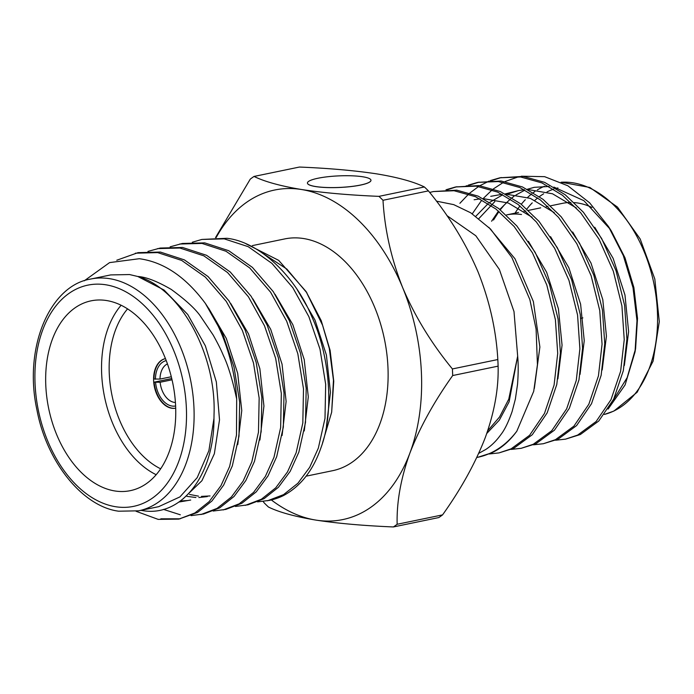 <?xml version="1.0" encoding="UTF-8"?>
<svg xmlns="http://www.w3.org/2000/svg" width="694" height="694" viewBox="0 0 694 694"><rect width="100%" height="100%" fill="white"/><g stroke="black" fill="none" stroke-linecap="round" stroke-linejoin="round"><path stroke-width="1.04" d="M362.771 176.779A31.794 5.786 -2.5 0 0 327.672 176.744A31.794 5.786 -2.5 0 0 307.433 183.043A31.794 5.786 -2.5 0 0 315.631 186.53A31.794 5.786 -2.5 0 0 350.73 186.556A31.794 5.786 -2.5 0 0 370.969 180.267A31.794 5.786 -2.5 0 0 362.771 176.779M307.433 183.043L307.433 183.095A31.794 5.786 -2.5 0 0 307.433 183.095A31.794 5.786 -2.5 0 0 315.631 186.582A31.794 5.786 -2.5 0 0 350.73 186.608A31.794 5.786 -2.5 0 0 370.969 180.319A31.794 5.786 -2.5 0 0 370.969 180.293L370.969 180.267M515.963 194.988L524.013 190.59M527.336 189.262L534.224 187.328L549.128 186.46M553.89 187.076L583.88 200.679L610.13 229.185M611.431 231.18L624.982 257.778L633.882 287.542L637.517 318.399L635.617 348.197M635.47 349.047L627.15 377.657L613.166 400.169M555.625 440.23L565.549 439.137L577.651 435.077L596.094 421.553L610.998 399.666L620.618 371.307L624.236 339.644L621.919 305.907L613.314 271.189L598.983 239.109L580.67 212.754L562.47 195.283L541.953 182.921L520.569 176.97L499.932 177.794L490.363 180.587M489.07 181.099L479.884 185.706M565.549 439.137L580.349 434.522L598.783 420.989L613.696 399.111L623.307 370.752L626.925 339.088L624.609 305.351L616.003 270.634L601.681 238.554L583.359 212.199L565.159 194.728L544.651 182.366L523.259 176.406L499.932 177.794M501.285 177.525L491.76 180.544M490.467 181.082L489.522 181.498M477.767 457.294L491.647 452.87C501.007 448.524 509.405 441.297 516.822 431.2A134.61 87.956 78.3 0 1 490.372 453.13A134.61 87.956 78.3 0 1 477.767 457.294A134.61 87.956 78.3 0 1 476.795 457.485M489.105 453.989L499.029 452.896L511.131 448.836L529.565 435.312L544.478 413.424L554.09 385.066L557.707 353.402L555.4 319.665L546.785 284.948L532.463 252.868L514.15 226.513L495.95 209.041L475.433 196.68L454.05 190.729L433.412 191.553L429.673 192.446M499.029 452.896L513.82 448.281L532.263 434.748L547.167 412.869L556.779 384.511L560.405 352.847L558.089 319.11L549.483 284.393L535.152 252.312L516.839 225.958L498.639 208.486L478.123 196.124L456.739 190.165L433.412 191.553M511.278 449.4L521.203 448.307L533.304 444.247L551.747 430.722L566.651 408.844L576.263 380.486L579.889 348.822L577.573 315.085L568.967 280.367L554.636 248.279L536.323 221.924L518.123 204.452L497.607 192.091L476.223 186.139L455.585 186.964L446.016 189.757M521.203 448.307L535.994 443.692L554.437 430.167L569.34 408.289L578.961 379.922L582.578 348.258L580.262 314.529L571.656 279.803L557.325 247.723L539.012 221.369L520.812 203.897L500.296 191.535L478.912 185.584L455.585 186.964M456.938 186.703L447.413 189.714M533.452 444.819L543.376 443.718L555.478 439.666L573.921 426.133L588.824 404.255L598.436 375.896L602.062 344.233L599.746 310.496L591.141 275.778L576.809 243.698L558.496 217.335L540.296 199.872L519.78 187.51L498.396 181.55L477.758 182.375L468.19 185.177M466.897 185.68L464.65 186.643M543.376 443.718L558.176 439.111L576.61 425.578L591.514 403.7L601.134 375.341L604.752 343.677L602.435 309.94L593.83 275.223L579.507 243.134L561.186 216.78L542.986 199.308L522.469 186.955L501.085 180.995L477.758 182.375M479.112 182.114L469.586 185.125M468.294 185.671L467.348 186.087M478.643 186.469L469.847 193.01M468.667 194.06L459.879 203.299M504.98 181.576L518.591 176.762M521.376 176.207L544.625 176.675L567.883 185.792L589.622 202.804L608.438 226.47L623.316 255.583L633.015 287.724L636.979 320.628L635.027 351.988L625.112 384.901L608.083 409.096M446.841 215.53L475.815 235.752L499.342 269.402L514.002 311.571L517.663 356.143C518.418 364.133 518.366 373.528 517.533 384.32L515.382 399.041L512.111 411.559C508.294 422.429 504.46 430.228 500.608 434.956C496.279 440.994 491.3 445.852 485.679 449.53L478.721 453.347M516.822 431.2L533.703 391.329L537.434 364.671L536.089 329.121L529.869 299.643L511.86 257.465L490.519 229.037L470.723 212.806L453.729 204.635L436.422 201.147M486.772 433.472L499.342 420.13L509.11 401.826L517.663 356.143L508.771 399.145L499.533 417.007L487.7 430.792M172.043 379.8L160.141 382.255A19.918 13.021 -101.7 0 0 174.229 402.364A19.918 13.021 -101.7 0 0 175.417 402.477M167.445 363.908A19.918 13.021 -101.7 0 0 160.002 379.08L153.99 379.002A25.305 16.535 -101.7 0 1 165.45 358.598A25.305 16.535 -101.7 0 0 153.886 383.704A25.305 16.535 -101.7 0 0 171.661 408.228A25.305 16.535 -101.7 0 0 175.695 408.15A25.305 16.535 -101.7 0 1 172.06 408.15A25.305 16.535 -101.7 0 1 154.129 382.177L160.141 382.255M114.866 490.962A96.917 63.328 -101.7 0 0 130.333 490.658A96.917 63.328 -101.7 0 0 174.645 394.504A96.917 63.328 -101.7 0 0 106.546 300.537A96.917 63.328 -101.7 0 0 91.079 300.84A96.917 63.328 -101.7 0 0 46.776 397.003A96.917 63.328 -101.7 0 0 114.866 490.962M252.347 245.615L284.74 238.918A118.336 77.32 78.3 0 1 303.634 238.545A118.336 77.32 78.3 0 1 386.766 353.281A118.336 77.32 78.3 0 1 332.678 470.679L306.132 476.171M129.561 274.555L110.684 274.919L90.732 279.04A118.336 77.32 78.3 0 1 109.626 278.676A118.336 77.32 78.3 0 1 192.758 393.403A118.336 77.32 78.3 0 1 138.67 510.81L158.674 506.672L179.954 496.887L197.2 477.654L208.894 450.684L213.969 418.378L214.038 414.483C216.45 353.949 180.015 287.993 137.794 276.49L129.57 274.555M116.766 260.233L138.054 252.642L160.366 252.052L184.37 259.877L208.07 276.568L228.942 300.832L245.034 329.85L256.173 362.398L261.846 397.515L261.161 431.616L254.498 461.328L245.841 480.534L234.069 496.444L219.729 507.843L203.672 513.985L191.041 515.633M182.895 499.047L201.928 480.716L214.351 453.763L219.512 419.861L216.337 381.934L205.363 345.829L187.744 314.495L164.062 290.04L137.794 276.49C146.026 276.958 157.174 281.27 171.227 289.415C186.2 300.337 196.116 309.524 200.982 316.967L213.179 335.063C217.881 343.504 221.256 350.253 223.286 355.302C228.005 365.07 232.473 379.635 236.68 399.007L236.481 435.077L229.636 466.463L220.97 485.67L209.206 501.589L194.867 512.987L178.809 519.121L158.137 519.372L136.059 511.278M135.365 253.197L157.677 252.607L181.681 260.432L205.381 277.123L226.253 301.387L242.345 330.405L253.483 362.953L259.157 398.07L258.472 432.171L251.809 461.883L243.143 481.089L231.38 496.999L217.04 508.398L200.982 514.54M201.885 239.439L226.895 238.294C258.246 241.607 294.377 274.815 311.554 316.091C330.214 356.308 334.256 412.427 321.027 447.569C313.168 470.367 300.615 486.39 283.352 495.637A134.61 87.956 -101.7 0 1 269.602 500.348L257.561 501.875M192.299 242.232L201.893 239.439L224.205 238.849L248.2 246.674L271.901 263.364L292.773 287.628L308.865 316.646L320.003 349.195L325.677 384.311L324.992 418.413L318.338 448.124L309.671 467.331L297.908 483.241L283.56 494.64L267.502 500.782M170.125 246.821L182.409 243.464L204.721 242.874L228.725 250.699L252.416 267.398L273.289 291.662L289.381 320.68L300.519 353.229L306.193 388.336L305.507 422.438L298.854 452.15L290.187 471.356L278.424 487.275L264.076 498.665L248.018 504.807L235.387 506.464M179.711 244.019L202.023 243.429L226.027 251.263L249.727 267.953L270.599 292.217L286.691 321.235L297.83 353.784L303.504 388.9L302.818 422.993L296.156 452.705L287.498 471.911L275.735 487.83L261.386 499.229L245.329 505.362M147.952 251.402L160.227 248.053L182.548 247.463L206.543 255.288L230.243 271.987L251.115 296.251L267.207 325.26L278.346 357.809L284.019 392.925L283.334 427.027L276.68 456.739L268.014 475.945L256.251 491.855L241.902 503.254L225.845 509.396L213.214 511.044M180.31 514.783L163.402 509.37M157.538 248.608L179.85 248.018L203.854 255.843L227.554 272.542L248.426 296.806L264.518 325.824L275.657 358.373L281.33 393.481L280.645 427.582L273.983 457.294L265.325 476.5L253.553 492.419L239.213 503.809L223.156 509.951M236.68 399.007A134.61 87.956 78.3 0 0 205.346 303.382C185.723 276.915 163.706 262.02 139.303 258.715L109.574 262.61L84.243 280.818M140.891 510.35L143.207 510.706C182.227 517.013 214.351 474.132 213.969 418.378M331.663 412.219L333.753 381.223L330.118 350.375L321.209 320.611L306.071 291.532L322.58 325.26L329.286 348.44L333.467 380.217L331.663 412.219L322.45 443.188M306.939 292.894L286.856 269.081L263.841 254.03M246.092 243.854L278.667 260.354L306.071 291.532M155.439 379.236A23.154 15.129 78.3 0 1 166.239 360.628M205.346 303.382L222.861 334.439L233.999 366.987L239.673 402.104L238.988 436.196L232.325 465.908L223.659 485.115L211.896 501.033L197.556 512.424L178.809 519.121M180.145 518.826L160.826 518.817M190.711 500.036L178.948 502.031M207.298 496.6L198.84 497.546M195.899 497.52L186.998 496.357M208.556 308.075L226.313 338.42L237.686 373.329L241.764 410.562L237.756 444.611M187.9 500.521L180.414 500.981M230.738 303.495L248.495 333.849L259.868 368.766L263.937 406.016L259.929 440.048M210.03 495.95L201.494 496.366M198.519 496.158L189.497 494.432M252.911 298.906L270.677 329.268L282.05 364.185L286.119 401.436L282.094 435.494M275.05 294.273L292.825 324.636L304.215 359.579L308.292 396.855L304.267 430.931M297.206 289.658L314.998 320.038L326.388 354.972L330.465 392.257L326.44 426.342M156.167 474.705A96.917 63.328 78.3 0 1 104.568 397.02A96.917 63.328 78.3 0 1 121.12 305.239M127.575 308.882A91.53 59.805 -101.7 0 0 112.012 395.485A91.53 59.805 -101.7 0 0 160.652 468.806M171.748 378.534L154.129 382.177M175.617 405.973A23.154 15.129 78.3 0 1 155.577 382.403M160.002 379.08L171.305 376.747M472.276 213.804L481.515 200.505M483.319 198.406L492.124 189.913M493.425 188.881L503.462 182.349M493.512 220.015L498.977 211.479M500.27 209.77L504.425 204.851M506.759 202.448L510.506 199.057M512.068 197.781L513.942 196.376M550.628 205.797L562.504 203.342A96.917 63.328 78.3 0 1 570.867 202.475M574.285 202.605A96.917 63.328 78.3 0 1 591.93 207.445M624.348 365.504L628.617 331.611L624.973 295.011L613.123 258.333L594.741 227.242M576.393 207.992L552.519 193.782L527.735 189.471M524.395 189.696L518.496 190.59L507.644 194.016M494.787 201.642L478.903 218.558M602.192 369.98L606.426 336.165L602.791 299.626L590.984 263.026L572.663 231.978M554.263 212.633L530.372 198.38L505.553 194.06M502.222 194.277L490.719 196.324M580.045 374.396L584.244 340.676L580.609 304.198L568.828 267.676L550.568 236.671M532.151 217.283L508.242 202.995L483.388 198.649M480.048 198.866L474.123 199.759M557.898 378.846L562.062 345.161L558.41 308.735L546.646 272.274L528.429 241.312M534.328 388.458L539.88 347.017L533.356 301.534L514.983 258.758L488.819 227.328M513.89 196.367L511.999 197.738M510.394 198.978L499.819 209.415M498.483 211.071L491.595 221.221M518.496 190.581L505.258 193.904M502.057 195.17L489.817 202.318M488.212 203.568L475.841 216.25M521.506 214.507A96.917 63.328 -101.7 0 0 506.629 214.897L518.531 212.433M254.021 176.441L299.444 167.046C329.077 168.269 354.903 170.559 376.92 173.899C397.87 177.378 413.693 181.733 424.381 186.964L378.959 196.359C349.325 195.135 323.499 192.854 301.491 189.505C280.541 186.027 264.718 181.672 254.021 176.441A192.377 125.701 78.3 0 0 250.274 179.121L215.522 237.608M263.13 501.493L264.414 503.115A192.377 125.701 78.3 0 0 268.457 507.036C278.971 512.215 294.794 516.562 315.926 520.101C337.64 523.423 363.465 525.705 393.394 526.954L438.816 517.559A192.377 125.701 -101.7 0 0 442.572 514.879L397.15 524.274C396.56 502.109 400.82 478.348 409.92 453.009C419.792 427.547 434.054 401.722 452.688 375.541L498.11 366.146C498.708 388.31 494.449 412.071 485.34 437.411C475.477 462.889 461.224 488.706 442.572 514.879M428.424 190.885C449.313 216.294 465.882 243.368 478.131 272.109C489.591 300.979 496.158 330.118 497.824 359.544L452.401 368.939C431.521 343.53 414.951 316.455 402.702 287.715C391.251 258.836 384.684 229.697 383.001 200.28L428.424 190.885A192.377 125.701 -101.7 0 0 424.381 186.964M378.959 196.359A192.377 125.701 78.3 0 1 383.001 200.28M498.11 366.146A192.377 125.701 -101.7 0 0 497.824 359.544M452.401 368.939A192.377 125.701 78.3 0 1 452.688 375.541M397.15 524.274A192.377 125.701 78.3 0 1 393.394 526.954M271.345 499.958A168.26 109.947 -101.7 0 0 315.926 520.101A168.26 109.947 -101.7 0 0 409.92 453.009A168.26 109.947 -101.7 0 0 402.702 287.715A168.26 109.947 -101.7 0 0 301.491 189.505A168.26 109.947 -101.7 0 0 216.146 237.591M561.082 182.227L589.848 187.458L617.478 207.09L640.189 238.988L654.806 278.988L659.3 321.652L653.089 361.184L637.127 392.266L613.852 411.082L604.344 414.448A118.336 77.32 -101.7 0 0 613.192 411.299A118.336 77.32 -101.7 0 0 653.115 279.96A118.336 77.32 -101.7 0 0 561.134 182.253M544.391 186.27A118.336 77.32 -101.7 0 0 543.09 186.851A118.336 77.32 -101.7 0 0 537.373 189.913M547.011 191.934A112.948 73.807 78.3 0 1 548.676 191.128A112.948 73.807 78.3 0 1 553.691 189.141M556.094 188.404A112.948 73.807 78.3 0 1 557.924 187.935M105.861 284.792A112.948 73.807 -101.7 0 0 35.056 383.687A112.948 73.807 -101.7 0 0 115.551 506.715A112.948 73.807 -101.7 0 0 186.365 407.812A112.948 73.807 -101.7 0 0 105.861 284.792M534.866 191.553A118.336 77.32 -101.7 0 0 533.348 192.637M531.734 193.869A118.336 77.32 -101.7 0 0 527.657 197.4M525.297 199.733A118.336 77.32 -101.7 0 0 521.298 204.279M519.988 205.936A118.336 77.32 -101.7 0 0 515.069 213.153M526.911 208.981A112.948 73.807 78.3 0 1 532.237 202.874M534.918 200.306A112.948 73.807 78.3 0 1 537.72 197.929M539.394 196.636A112.948 73.807 78.3 0 1 543.662 193.791M611.44 231.171L608.438 226.47M635.643 348.206L635.027 351.988M90.732 279.04C50.194 285.295 23.214 347.156 36.929 409.885C46.836 462.751 83.133 506.689 118.691 511.209L138.67 510.81M524.109 211.28L525.757 210.941M528.455 210.386L540.704 207.844M546.299 206.691L547.93 206.352M582.891 317.887L580.817 318.312"/></g></svg>
